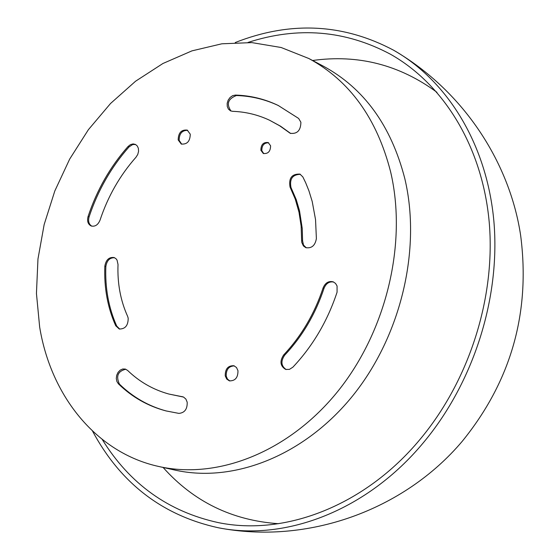 <?xml version="1.0" encoding="UTF-8"?>
<svg xmlns="http://www.w3.org/2000/svg" width="560" height="560" viewBox="0 0 560 560"><rect width="100%" height="100%" fill="white"/><g stroke="black" fill="none" stroke-linecap="round" stroke-linejoin="round"><path stroke-width="0.84" d="M92.526 431.088C120.505 483.21 162.386 515.424 218.162 527.73C286.335 541.485 367.493 509.999 423.346 442.729C473.578 382.704 500.493 298.053 493.906 221.515C487.053 144.977 447.965 81.046 393.582 50.197C343.098 23.464 290.332 20.909 235.263 42.525M102.214 439.446C129.773 484.001 168.476 511.721 218.33 522.62C285.362 536.368 365.246 505.456 420.133 439.271C469.413 380.331 495.768 297.213 489.209 222.117C482.391 147.014 443.905 84.329 390.404 54.201C345.352 30.233 297.906 26.306 248.052 42.427M278.502 523.705C232.148 520.464 193.676 501.711 163.093 467.446M312.585 60.494C358.078 54.173 399.539 64.785 436.968 92.323M158.921 466.522L174.937 470.085C234.073 483.343 304.759 455.364 352.989 395.472C401.135 335.573 421.561 248.885 404.775 178.465C391.104 125.622 363.951 88.186 323.316 66.15L308.805 58.499L281.134 47.502L251.853 42.609L221.844 43.799L191.94 50.869L162.939 63.49L135.583 81.214L110.544 103.488L88.403 129.675L69.678 159.089L54.81 190.974L44.156 224.546L37.968 258.986L36.442 293.447L39.662 327.068C51.009 396.515 96.726 453.005 158.921 466.522C218.351 479.85 289.506 451.521 338.142 390.957C386.687 330.393 407.379 242.788 390.586 171.71C376.901 118.384 349.643 80.647 308.805 58.499M128.03 146.517L130.445 144.62L133.119 143.913L135.499 144.452L137.291 145.992L138.369 148.33L138.579 151.27L137.76 154.448L136.017 157.206C119.931 175.378 107.933 196.364 100.03 220.157C98.049 224.861 95.13 226.814 91.287 226.009C87.976 224.343 86.905 221.179 88.074 216.524C96.866 190.085 110.18 166.754 128.03 146.517L129.024 146.93L132.713 144.529L135.632 144.522M283.696 354.9C301.427 336.014 314.559 313.698 323.085 287.952C325.283 282.8 328.65 280.763 333.186 281.834L335.531 283.416L337.071 285.985L337.064 292.201C327.509 321.069 312.774 346.059 292.873 367.185L289.429 369.383L285.698 369.425C280.189 366.093 279.517 361.249 283.696 354.9L284.662 355.208C302.379 336.329 315.504 314.027 324.023 288.302C326.067 283.402 329.273 281.309 333.648 282.03M298.648 118.454L300.895 122.248C300.748 130.487 297.192 134.169 290.227 133.294L279.608 125.748L269.521 120.211C257.838 114.744 245.525 111.783 232.575 111.321L230.496 110.831L228.431 109.123L227.262 106.477L227.171 103.306L228.179 100.114L230.118 97.419L232.68 95.641L235.466 95.074C250.474 95.536 264.733 99.001 278.229 105.476L298.648 118.454M127.568 370.391C139.461 381.843 153.244 389.732 168.924 394.051L183.561 397.075L185.892 399.084L187.187 402.206C187.418 409.129 184.653 412.86 178.871 413.392L166.026 410.921C147.91 406.119 132.041 397.096 118.426 383.852L116.9 381.514L116.291 378.518L116.69 375.312L118.048 372.379L120.148 370.167L122.682 368.998L125.272 369.061L127.568 370.391M301.637 240.506L301.14 226.121L299.005 212.254L295.281 199.164L290.045 187.075C288.554 178.129 291.851 173.803 299.929 174.097L302.834 176.897L305.655 182.707L308.931 190.827L312.214 201.516L315.539 219.618L316.386 238.581C315.161 245.574 311.626 248.598 305.788 247.646L303.415 245.938L301.812 242.529L301.637 240.506L302.582 240.884L302.253 228.536L299.509 210.728L296.219 199.563L290.983 187.481C289.401 178.927 292.537 174.538 300.391 174.328M118.013 264.46C117.306 283.304 120.505 300.587 127.603 316.295L128.191 318.185C128.191 325.521 125.202 329.126 119.231 328.993L115.717 325.752C107.618 307.657 103.992 287.805 104.832 266.182C105.952 259.826 109.039 256.942 114.093 257.537L115.934 258.657L117.047 260.099L118.013 264.46M270.592 145.761L268.191 142.562C263.403 142.002 260.967 144.564 260.869 150.255L263.291 153.468C268.065 154.007 270.501 151.438 270.592 145.761M190.26 134.183L187.243 130.109C181.363 129.507 178.339 132.783 178.178 139.916L181.237 144.025C187.11 144.592 190.113 141.309 190.26 134.183M237.965 370.664L236.495 367.5L233.856 365.722C228.018 365.533 225.148 368.921 225.232 375.886L226.716 379.078L229.39 380.856C235.207 381.003 238.063 377.601 237.965 370.664M229.887 380.975L227.528 379.155L226.219 376.173C226.037 369.558 228.746 366.135 234.346 365.89M181.734 144.207L179.151 140.343C179.186 133.581 182.035 130.256 187.719 130.354M263.781 153.65L261.814 150.675C261.786 145.355 264.068 142.73 268.653 142.807M119.742 329.119L116.732 326.06C108.64 307.972 105.007 288.134 105.847 266.525C106.827 260.505 109.739 257.579 114.59 257.74M168.924 394.051L183.113 396.886M306.271 247.814L303.52 245.07L302.582 240.884M166.53 411.047C148.624 406.21 132.93 397.236 119.448 384.125C115.766 376.166 117.873 371.196 125.769 369.229M269.521 120.211L280.546 126.196L290.703 133.49M230.986 111.027C226.191 103.964 228.004 98.798 236.418 95.529C251.244 95.984 265.342 99.379 278.698 105.707M286.181 369.551C281.092 366.009 280.588 361.228 284.662 355.208M91.805 226.156C88.865 224.308 87.955 221.221 89.089 216.888C97.867 190.47 111.181 167.153 129.024 146.93M105.847 266.525L104.832 266.182M182.868 396.851L181.86 396.578M324.023 288.302L323.085 287.952M116.732 326.06L115.717 325.752M290.983 187.481L290.045 187.075M119.448 384.125L118.426 383.852M289.072 132.566L290.01 133.007M236.418 95.529L235.466 95.074M89.089 216.888L88.074 216.524M218.162 527.73C306.957 544.999 403.718 510.573 462.238 441.308C511.105 381.122 530.586 312.571 520.674 235.648C510.279 165.242 465.745 92.232 393.582 50.197"/></g></svg>
